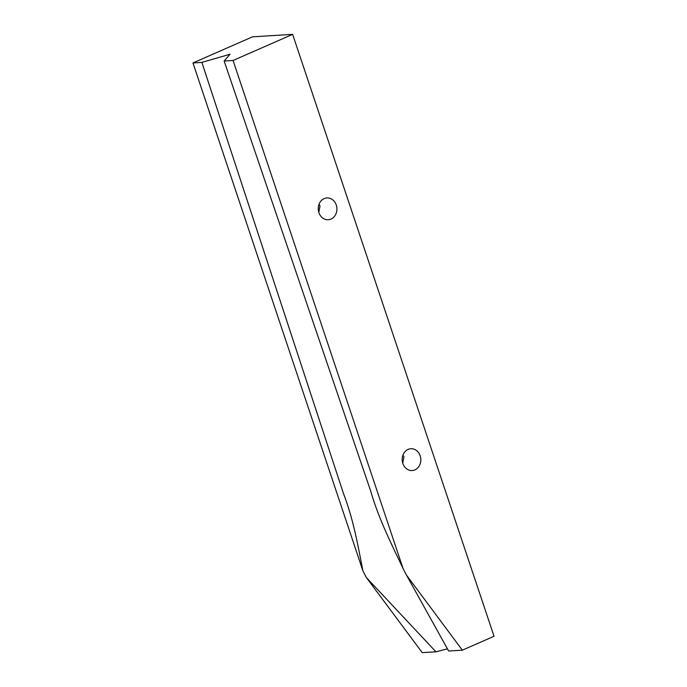 <?xml version="1.0" encoding="UTF-8"?>
<svg xmlns="http://www.w3.org/2000/svg" width="687" height="687" viewBox="0 0 687 687"><rect width="100%" height="100%" fill="white"/><g stroke="black" fill="none" stroke-linecap="round" stroke-linejoin="round"><path stroke-width="1.03" d="M319.069 204.202L320.013 206.031L318.828 212.377M402.986 455.009L403.93 456.838L402.745 463.184M324.17 198.603A10.923 9.326 86.5 0 0 318.493 211.055A10.923 9.326 86.5 0 0 328.266 219.746A10.923 9.326 86.5 0 0 331.014 219.076A10.923 9.326 86.5 0 0 336.69 206.624A10.923 9.326 86.5 0 0 326.926 197.933A10.923 9.326 86.5 0 0 324.17 198.603M408.087 449.41A10.923 9.326 86.5 0 0 402.41 461.862A10.923 9.326 86.5 0 0 412.183 470.543A10.923 9.326 86.5 0 0 414.939 469.874A10.923 9.326 86.5 0 0 420.607 457.43A10.923 9.326 86.5 0 0 410.843 448.74A10.923 9.326 86.5 0 0 408.087 449.41M192.97 62.946L362.942 570.966C357.893 545.28 353.504 519.69 343.388 493.257L201.875 62.397L192.97 62.946L252.533 36.823L292.628 34.35L494.03 636.282L462.342 650.177L448.654 651.027L406.395 574.993L462.342 650.177M366.291 577.458L435.927 651.808L422.247 652.65L366.291 577.458L362.942 570.966M292.628 34.35L233.065 60.482L224.151 61.031L230.033 54.247L201.875 62.397M233.065 60.482L403.046 568.493C391.058 543.237 378.485 518.153 370.86 491.566L224.151 61.031M435.927 651.808L447.469 648.846M406.395 574.993L403.046 568.493"/></g></svg>
